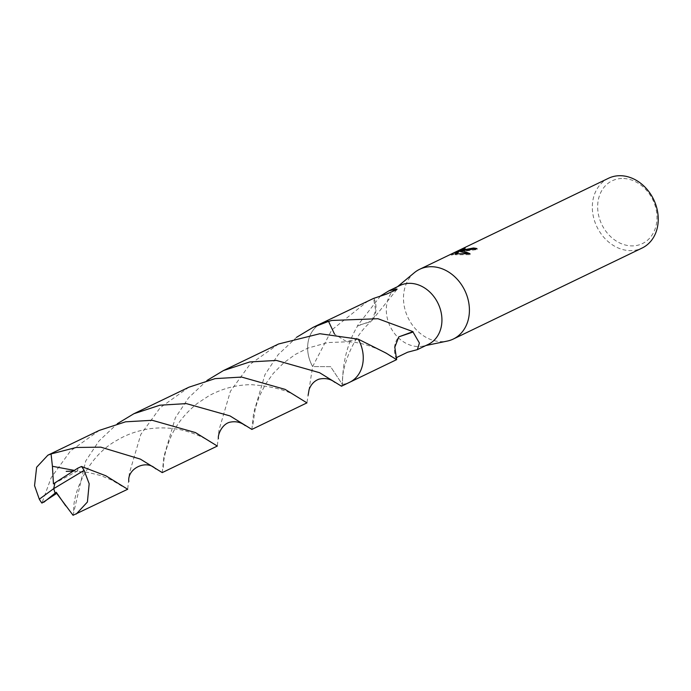 <?xml version="1.0" encoding="UTF-8"?>
<svg xmlns="http://www.w3.org/2000/svg" width="691" height="691" viewBox="0 0 691 691"><rect width="100%" height="100%" fill="white"/><g stroke="black" fill="none" stroke-linecap="round" stroke-linejoin="round"><path stroke-width="0.52" stroke-dasharray="3.46 2.59" d="M414.35 272.695A38.722 31.484 -115.7 0 0 406.956 315.295A38.722 31.484 -115.7 0 0 442.724 341.622A38.722 31.484 -115.7 0 0 447.302 341.069M399.934 285.504A32.667 26.56 -115.7 0 0 395.468 288.38A32.667 26.56 -115.7 0 0 389.232 324.321A32.667 26.56 -115.7 0 0 419.411 346.536A32.667 26.56 -115.7 0 0 423.272 346.07A32.667 26.56 -115.7 0 0 428.308 344.368M608.477 178.287A38.722 31.484 -115.7 0 0 594.467 220.662A38.722 31.484 -115.7 0 0 631.557 250.608A38.722 31.484 -115.7 0 0 642.103 248.043M621.675 178.485A34.844 28.331 -115.7 0 0 598.19 213.182A34.844 28.331 -115.7 0 0 632.956 245.884A34.844 28.331 -115.7 0 0 656.45 211.187A34.844 28.331 -115.7 0 0 621.675 178.485M396.53 358.275L396.556 359.424A32.667 26.56 -115.7 0 0 396.954 359.294M358.249 339.16L346.277 341.432L334.53 334.133L346.269 341.44L358.249 339.151A32.676 26.569 -115.7 0 0 358.24 339.151A32.667 26.56 -115.7 0 1 363.129 360.961L363.129 360.961A32.667 26.56 -115.7 0 1 349.629 382.287L350.207 382.011M368.234 300.792L331.732 329.978L312.643 366.558L330.574 366.662L342.321 384.343A32.667 26.56 -115.7 0 0 349.629 382.287A32.676 26.569 -115.7 0 1 342.321 384.351A32.676 26.569 -115.7 0 0 363.129 360.961M380.508 295.955L357.497 325.651A32.667 26.56 64.3 0 0 357.523 326.048C341.665 352.894 342.891 378.573 342.321 384.343L342.399 383.652M341.492 386.217L342.321 384.351L330.583 366.662L312.634 366.567A32.676 26.569 -115.7 0 1 328.562 321.367A32.667 26.56 -115.7 0 0 321.263 323.423A32.667 26.56 -115.7 0 0 312.643 366.558L306.942 402.87M458.772 251.533L451.292 255.143L451.128 254.158L451.292 255.143L452.346 255.039L458.841 251.913M462.365 250.392L465.311 248.898L465.147 247.948M465.311 248.898L462.296 249.987M460.431 251.654L477.144 249.555A37.755 30.698 -115.7 0 0 475.339 249.192M477.144 249.555L476.98 248.596M456.466 253.77L455.343 254.763L470.156 254.659L468.576 253.718M467.781 250.177L462.694 250.513M452.346 255.039L452.19 254.081M455.343 254.763L455.188 253.83M470.156 254.659L469.992 253.675M396.556 359.424A21.784 17.707 64.3 0 1 395.727 357.238A21.784 17.707 64.3 0 1 398.793 336.854M357.523 326.048L371.741 320.823L370.981 321.635L357.497 325.651M371.758 320.805L375.688 310.492L373.563 298.408M373.961 298.279A21.784 17.707 64.3 0 1 371.715 320.84M99.314 430.389L70.517 450.929L51.186 477.628L41.909 503.083M162.238 472.601L163.957 456.328L175.359 417.787L188.608 397.774L206.989 380.473M278.568 343.988L249.909 364.416L230.431 391.244L219.047 429.828L217.32 446.058M73.056 515.279L85.727 460.975L99.003 440.944L117.358 423.678M188.945 387.193L160.217 407.673L140.809 434.432L129.39 473.119L127.688 489.254M251.87 429.413L253.597 413.088L264.981 374.591L278.188 354.63L296.62 337.277M321.842 323.146L321.263 323.423A32.676 26.569 -115.7 0 0 308.126 353.792A32.676 26.569 -115.7 0 0 312.634 366.567M77.824 468.17L77.712 470.899L74.334 470.398M53.44 483.899L77.712 470.899M55.012 482.819L53.717 488.641M395.468 288.38L397.541 286.661M396.435 359.242L395.727 357.238M348.489 341.751C365.876 342.477 384.68 351.443 391.97 357.325M342.572 381.069C341.579 371.102 350.708 338.78 370.419 322.239M396.902 289.52L370.981 321.635M423.272 346.07L425.906 345.526M73.643 510.632C72.97 492.83 87.714 456.146 116.909 440.34C125.002 435.442 134.175 431.901 144.428 429.716C152.461 427.884 165.918 426.727 181.31 429.914C194.551 433.145 204.977 437.731 212.586 443.674M252.932 424.291L255.411 407.837L259.358 396.245L265.629 384.015L273.265 373.425L283.794 362.801L295.307 354.448L307.936 348.091L327.862 342.563L348.514 341.76M73.211 471.107L87.887 472.385L100.497 475.486L111.907 480.159L122.514 486.542M163.292 467.505C163.318 458.608 166.073 447.872 171.567 435.313C174.702 428.696 181.5 416.189 197.367 403.38L209.097 395.675C222.796 388.333 236.961 384.68 251.584 384.697C275.916 386.554 292.82 391.832 302.295 400.521"/><path stroke-width="1.04" d="M425.906 345.526L447.302 341.069A38.722 31.484 -115.7 0 0 453.27 339.056A38.722 31.484 -115.7 0 0 467.271 296.672A38.722 31.484 -115.7 0 0 430.191 266.726A38.722 31.484 -115.7 0 0 419.644 269.291A38.722 31.484 -115.7 0 0 414.35 272.695L397.541 286.661M296.62 337.277L313.118 327.344L328.553 321.367L334.522 334.124L328.562 321.367L331.818 320.46L377.951 318.724L413.011 331.637A32.667 26.56 64.3 0 1 413.037 332.043L419.411 343.03L417.373 349.637L428.308 344.368A32.667 26.56 -115.7 0 0 440.124 308.609A32.667 26.56 -115.7 0 0 408.83 283.345A32.667 26.56 -115.7 0 0 399.934 285.504L389.007 290.773L397.023 289.037L396.902 289.52L386.537 294.09L373.961 298.279A32.667 26.56 -115.7 0 0 373.563 298.408L321.842 323.146M464.032 250.418L460.275 250.712L463.074 250.876L469.992 253.675L455.188 253.83L458.677 250.954L451.137 254.158L465.147 247.948L462.21 249.442L466.183 249.382L473.465 248A38.722 31.484 64.3 0 1 476.98 248.596L464.032 250.418M453.27 339.056L642.103 248.043A38.722 31.484 -115.7 0 0 656.105 205.668A38.722 31.484 -115.7 0 0 619.024 175.721A38.722 31.484 -115.7 0 0 608.477 178.287L419.644 269.291M417.373 349.637L407.595 352.229L397.109 357.282L396.53 358.275M413.037 332.043L398.793 336.854L394.829 347.202L396.599 359.648L386.114 353.11L358.24 339.151L319.881 333.718L278.568 343.988L223.495 370.54L249.788 361.946L276.435 360.434L319.613 372.717L341.492 386.217L349.629 382.296A32.676 26.569 -115.7 0 0 362.758 351.918A32.676 26.569 -115.7 0 0 358.249 339.151A32.676 26.569 -115.7 0 1 363.129 360.961M380.508 295.955L389.007 290.773M475.339 249.192A37.755 30.698 -115.7 0 0 473.62 248.941L467.781 250.177M473.62 248.941L473.465 248M460.292 250.833L458.772 251.533M459.308 251.282L459.144 250.297M462.296 249.987L460.647 250.678M468.576 253.718L460.431 251.654L460.275 250.712M462.694 250.513L462.21 249.442M458.677 250.954L458.841 251.913L456.466 253.77M413.011 331.637L398.793 336.871M39.309 499.196A32.667 26.56 -115.7 0 0 41.909 503.083L56.671 493.383L73.056 515.279L127.688 489.254L105.809 475.753L81.503 466.485L77.824 468.17L54.96 482.836L53.717 488.641L39.309 499.196L34.55 485.652L36.632 467.246L47.886 455.179L51.065 453.952L76.14 447.474L100.782 447.155L140.359 459.109L162.238 472.601L217.32 446.058L195.432 432.566L152.21 420.292L125.581 421.812L99.314 430.389L47.886 455.179M206.989 380.473L223.495 370.54M43.809 502.262L55.107 493.167L53.717 488.641L84.103 470.372A32.667 26.56 -115.7 0 0 81.503 466.485M84.103 470.372L89.174 483.778L87.412 502.02L76.252 514.044M328.553 321.367A32.676 26.569 -115.7 0 0 321.255 323.423L313.118 327.344M285.063 389.361L241.66 377.07L215.091 378.625L188.945 387.193L133.864 413.736L159.889 405.202L186.38 403.613L229.982 415.913L251.87 429.413L306.942 402.87L285.063 389.361M117.358 423.678L133.864 413.736M55.107 493.167L56.256 492.286L56.679 493.383M56.256 492.286L65.705 505.838M74.334 470.398L52.421 466.287L51.065 453.952M54.96 482.862L53.44 483.899L52.421 466.287M55.15 493.132L53.717 488.641M350.207 382.011L396.599 359.648M218.46 438.517C217.51 435.641 221.491 424.594 229.472 422.313C235.441 420.949 240.718 422.063 245.296 425.656M66.215 471.34L73.211 471.107M128.828 481.549C127.066 468.731 146.181 459.066 155.613 468.826M308.108 395.347L309.11 389.491C311.088 384.282 314.396 380.836 319.017 379.143C325.323 377.796 330.618 378.884 334.902 382.408"/></g></svg>
